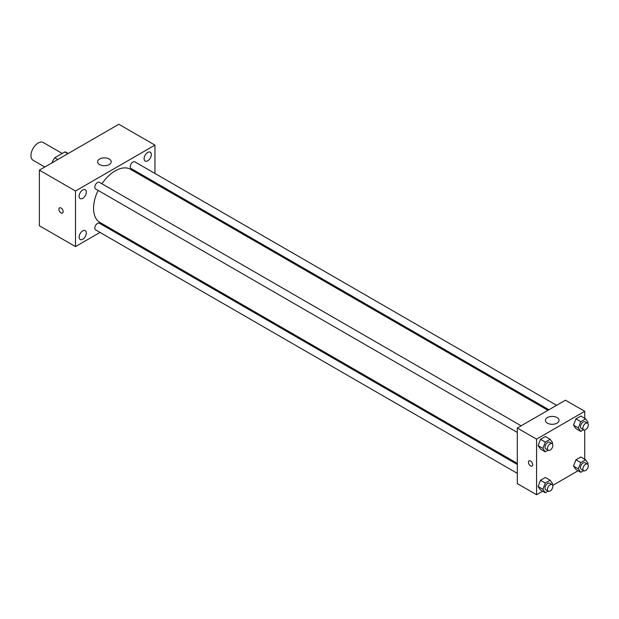 <?xml version="1.0" encoding="UTF-8"?>
<svg xmlns="http://www.w3.org/2000/svg" width="619" height="619" viewBox="0 0 619 619"><rect width="100%" height="100%" fill="white"/><g stroke="black" fill="none" stroke-linecap="round" stroke-linejoin="round"><path stroke-width="0.93" d="M62.233 153.473L43.284 142.532A10.213 5.896 120 0 0 35.407 145.272A10.213 5.896 120 0 0 30.95 155.547A10.213 5.896 120 0 0 33.062 160.228L44.808 167.006M57.784 159.516L54.774 157.775L64.91 151.926A13.185 7.614 120 0 1 66.434 152.467L68.214 153.497M52.019 162.843L52.019 162.557A13.185 7.614 120 0 1 54.774 157.775M67.92 153.667L64.91 151.926M100.03 232.434L75.495 246.602L39.376 225.749L39.376 170.14L118.833 124.272L154.951 145.125L154.951 173.452M147.724 152.46A5.107 2.948 120 0 0 144.389 156.963A5.107 2.948 120 0 0 145.171 161.056A5.107 2.948 120 0 0 150.278 158.108A5.107 2.948 120 0 0 150.278 152.212A5.107 2.948 120 0 0 147.724 152.46M82.714 189.994A5.107 2.948 120 0 0 79.379 194.498A5.107 2.948 120 0 0 80.16 198.591A5.107 2.948 120 0 0 85.267 195.635A5.107 2.948 120 0 0 85.267 189.739A5.107 2.948 120 0 0 82.714 189.994M82.714 230.918A5.107 2.948 120 0 0 79.379 235.421A5.107 2.948 120 0 0 80.16 239.514A5.107 2.948 120 0 0 85.267 236.566A5.107 2.948 120 0 0 85.267 230.663A5.107 2.948 120 0 0 82.714 230.918M75.495 246.602L75.495 190.992L39.376 170.14M75.495 190.992L154.951 145.125M109.199 164.584A6.809 3.931 180 0 1 101.779 165.435A6.809 3.931 180 0 1 97.578 161.807A6.809 3.931 180 0 1 104.387 157.868A6.809 3.931 180 0 1 111.196 161.807A6.809 3.931 180 0 1 109.199 164.584M108.65 227.452L107.683 228.016M63.153 211.675A2.979 1.718 60 0 1 62.534 213.037A2.979 1.718 60 0 1 59.556 211.319A2.979 1.718 60 0 1 59.556 207.876A2.979 1.718 60 0 1 61.854 208.673A2.979 1.718 60 0 1 63.153 211.675M62.534 213.037A2.979 1.718 60 0 1 59.556 211.319A2.979 1.718 60 0 1 59.556 207.876M154.951 182.296L154.951 183.41M556.582 405.329L134.857 161.853A3.83 2.213 120 0 0 132.938 162.039A3.83 2.213 120 0 0 130.238 166.728A3.83 2.213 120 0 0 131.027 168.484L548.921 409.755M517.306 464.513L99.411 223.242A3.83 2.213 120 0 0 97.5 223.428A3.83 2.213 120 0 0 94.792 228.117A3.83 2.213 120 0 0 95.589 229.866L517.306 473.349M521.136 425.795L99.411 182.311A3.83 2.213 120 0 0 97.5 182.504A3.83 2.213 120 0 0 95.001 185.878A3.83 2.213 120 0 0 95.589 188.942L517.306 432.426M98.104 190.397A30.648 17.696 120 0 0 93.554 208.371A30.648 17.696 120 0 0 99.899 222.399L517.306 463.391M547.954 410.312L130.539 169.32A30.648 17.696 120 0 0 101.934 183.766M542.639 491.223L536.572 494.728L517.306 483.609L517.306 428.008L565.464 400.199L584.723 411.326L584.723 418.328M578.076 470.765L552.713 485.412M575.933 428.603L573.504 425.145L575.933 418.87L580.8 416.061L575.933 418.87L573.504 425.145L575.933 428.603L580.754 431.381L578.316 427.922L580.754 421.655L585.62 418.846L588.05 422.305L587.663 423.295M540.495 489.993L538.066 486.526L540.495 480.259L545.362 477.45L540.495 480.259L538.066 486.526L540.495 489.993L545.308 492.77L542.878 489.312L545.308 483.037L550.175 480.228L552.605 483.694L552.225 484.685M584.723 429.965L584.723 459.252M536.572 494.728L536.572 439.126L584.723 411.326M575.933 469.527L573.504 466.068L575.933 459.793L580.8 456.984L575.933 459.793L573.504 466.068L575.933 469.527L580.754 472.305L578.316 468.846L580.754 462.579L585.62 459.77L588.05 463.229L587.663 464.219M540.495 449.061L538.066 445.603L540.495 439.335L545.362 436.527L540.495 439.335L538.066 445.603L540.495 449.061L545.308 451.847L542.878 448.38L545.308 442.113L550.175 439.304L552.605 442.763L552.225 443.761M536.572 439.126L517.306 428.008M547.405 423.141A6.809 3.931 180 0 1 545.409 420.355A6.809 3.931 180 0 1 552.218 416.425A6.809 3.931 180 0 1 559.034 420.355A6.809 3.931 180 0 1 554.825 423.992A6.809 3.931 180 0 1 547.405 423.141M532.657 464.668A2.979 1.718 60 0 1 532.038 466.03A2.979 1.718 60 0 1 529.059 464.312A2.979 1.718 60 0 1 529.059 460.869A2.979 1.718 60 0 1 531.357 461.673A2.979 1.718 60 0 1 532.657 464.668M532.046 466.03A2.979 1.718 60 0 1 529.067 464.312A2.979 1.718 60 0 1 529.067 460.869M548.132 450.214L545.308 451.847M552.063 443.653L549.657 442.26A3.83 2.213 120 0 0 546.709 443.289A3.83 2.213 120 0 0 545.037 447.135A3.83 2.213 120 0 0 545.826 448.891L548.241 450.276A3.83 2.213 120 0 0 552.063 448.071A3.83 2.213 120 0 0 552.063 443.653A3.83 2.213 120 0 0 549.115 444.674A3.83 2.213 120 0 0 547.444 448.527A3.83 2.213 120 0 0 548.241 450.276M542.878 448.38L538.066 445.603M545.308 442.113L540.495 439.335M550.175 439.304L545.362 436.527M583.57 429.756L580.754 431.381M587.508 423.187L585.102 421.802A3.83 2.213 120 0 0 582.146 422.823A3.83 2.213 120 0 0 580.475 426.677A3.83 2.213 120 0 0 581.272 428.425L583.678 429.818A3.83 2.213 120 0 0 587.508 427.605A3.83 2.213 120 0 0 587.508 423.187A3.83 2.213 120 0 0 584.56 424.216A3.83 2.213 120 0 0 582.889 428.062A3.83 2.213 120 0 0 583.678 429.818M578.316 427.922L573.504 425.145M580.754 421.655L575.933 418.87M585.62 418.846L580.8 416.061M548.132 491.146L545.308 492.77M552.063 484.576L549.657 483.184A3.83 2.213 120 0 0 546.709 484.213A3.83 2.213 120 0 0 545.037 488.066A3.83 2.213 120 0 0 545.826 489.815L548.241 491.207A3.83 2.213 120 0 0 552.063 488.995A3.83 2.213 120 0 0 552.063 484.576A3.83 2.213 120 0 0 549.115 485.598A3.83 2.213 120 0 0 547.444 489.451A3.83 2.213 120 0 0 548.241 491.207M542.878 489.312L538.066 486.526M545.308 483.037L540.495 480.259M550.175 480.228L545.362 477.45M583.57 470.68L580.754 472.305M587.508 464.111L585.102 462.726A3.83 2.213 120 0 0 582.146 463.747A3.83 2.213 120 0 0 580.475 467.6A3.83 2.213 120 0 0 581.272 469.349L583.678 470.742A3.83 2.213 120 0 0 587.508 468.529A3.83 2.213 120 0 0 587.508 464.111A3.83 2.213 120 0 0 584.56 465.14A3.83 2.213 120 0 0 582.889 468.993A3.83 2.213 120 0 0 583.678 470.742M578.316 468.846L573.504 466.068M580.754 462.579L575.933 459.793M585.62 459.77L580.8 456.984"/></g></svg>
